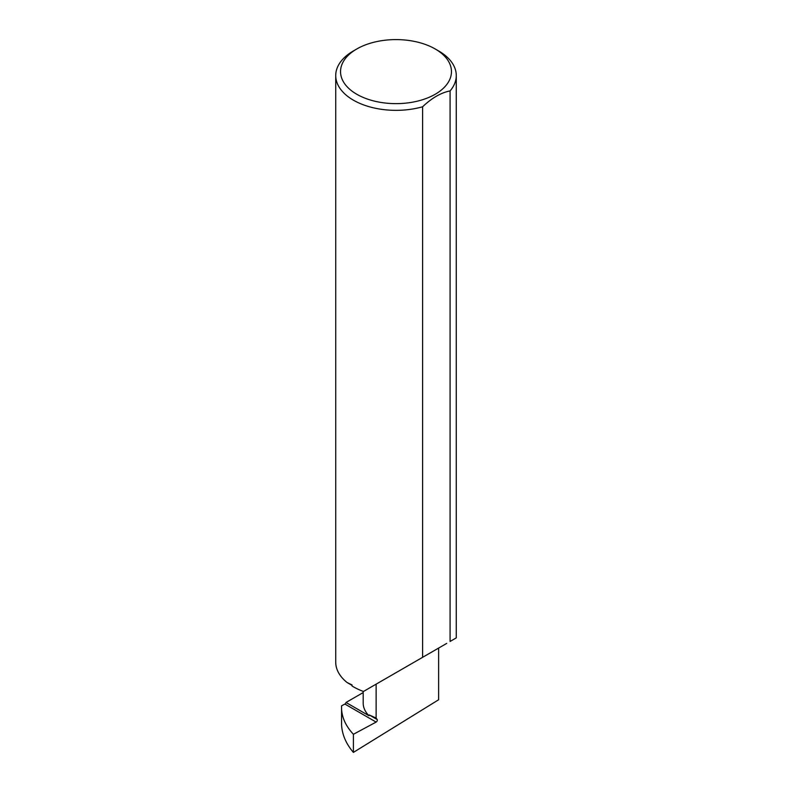 <?xml version="1.0" encoding="UTF-8"?>
<svg xmlns="http://www.w3.org/2000/svg" width="792" height="792" viewBox="0 0 792 792"><rect width="100%" height="100%" fill="white"/><g stroke="black" fill="none" stroke-linecap="round" stroke-linejoin="round"><path stroke-width="1.19" d="M353.4 734.293L353.4 752.4L438.62 699.762L438.62 648.084L376.131 684.159L376.131 718.067L377.16 719.522A1.604 0.931 -60 0 1 377.15 720.859A1.604 0.931 -60 0 1 376.131 722.086L353.4 734.293C346.035 726.353 342.085 717.978 341.57 709.177L341.57 705.83L344.886 704.048L376.131 722.086M363.191 692.564L346.015 702.474L368.953 715.721A44.184 25.512 180 0 1 363.191 703.128L363.191 691.376M368.953 715.721L369.22 714.938L376.131 718.067M438.62 50.945L435.214 48.975A55.45 32.017 180 0 1 435.214 94.258A55.45 32.017 180 0 1 356.786 94.258A55.45 32.017 180 0 1 356.786 48.975A55.45 32.017 180 0 1 435.214 48.975L438.62 50.945A60.271 34.798 0 0 1 456.271 75.557L456.271 637.887L450.084 641.461L450.084 90.922A60.271 34.798 0 0 0 456.271 75.557M356.786 48.975L353.38 50.945A60.271 34.798 0 0 0 335.729 75.557A60.271 34.798 0 0 0 353.38 100.158A60.271 34.798 0 0 0 422.611 106.771L422.611 657.32L363.449 691.475A60.271 34.798 0 0 1 353.38 686.793A60.271 34.798 0 0 1 352.014 685.981L352.014 684.922L347.104 682.536A60.271 34.798 0 0 1 335.729 662.191L335.729 75.557M353.4 752.4C346.035 743.767 342.085 734.57 341.57 724.819L341.57 709.177M346.015 702.474A1.604 0.931 -60 0 1 344.886 704.048M446.728 643.401A60.271 34.798 0 0 0 446.728 643.391L422.611 657.32M386.575 678.13L376.131 684.159M422.611 106.771C431.808 98 440.956 92.714 450.084 90.922M352.014 685.367L347.104 682.536M369.22 714.938L377.16 719.522"/></g></svg>
